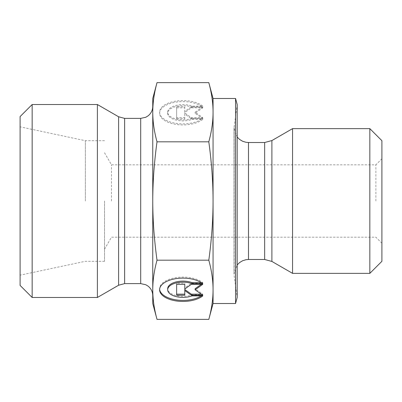 <?xml version="1.0" encoding="UTF-8"?>
<svg xmlns="http://www.w3.org/2000/svg" width="402" height="402" viewBox="0 0 402 402"><rect width="100%" height="100%" fill="white"/><g stroke="black" fill="none" stroke-linecap="round" stroke-linejoin="round"><path stroke-width="0.3" stroke-dasharray="2.01 1.51" d="M85.35 201L85.35 140.7L85.35 201M20.1 285.42L20.1 116.58M202.749 106.103A23.311 11.653 180 0 0 176.548 101.013A23.311 11.653 180 0 0 159.599 112.223A23.311 11.653 180 0 0 176.548 123.439A23.311 11.653 180 0 0 202.749 118.344L191.975 118.344A15.231 7.618 -0 0 1 176.056 119.027A15.231 7.618 -0 0 1 167.679 112.223A15.231 7.618 -0 0 1 176.056 105.419A15.231 7.618 -0 0 1 191.975 106.103L202.749 106.103L202.749 107.148L191.975 107.148A15.231 7.618 180 0 0 176.056 106.465A15.231 7.618 180 0 0 167.679 113.269A15.231 7.618 180 0 0 176.056 120.072A15.231 7.618 180 0 0 191.975 119.389L202.749 119.389A23.311 11.653 0 0 1 176.548 124.479A23.311 11.653 0 0 1 159.599 113.269A23.311 11.653 0 0 1 176.548 102.053A23.311 11.653 0 0 1 202.749 107.148M202.749 118.344L202.749 119.389M191.975 106.103L191.975 107.148M191.975 118.344L191.975 119.389M176.634 107.826L184.794 107.826L184.794 112.49L191.327 107.826L202.749 107.826L195.131 113.269L202.749 118.711L191.327 118.711L184.794 114.047L184.794 118.711L176.634 118.711L176.634 106.781L176.634 117.665L184.794 117.665L184.794 113.002L191.327 117.665L202.749 117.665L195.131 112.223L202.749 106.781L191.327 106.781L184.794 111.444L184.794 106.781L176.634 106.781M184.794 106.781L184.794 107.826M184.794 111.444L184.794 112.49M191.327 106.781L191.327 107.826M202.749 106.781L202.749 107.826M195.131 112.223L195.131 113.269M202.749 117.665L202.749 118.711M191.327 117.665L191.327 118.711M184.794 113.002L184.794 114.047M184.794 117.665L184.794 118.711M176.634 117.665L176.634 118.711M202.749 295.897L202.749 294.852L191.975 294.852A15.231 7.618 0 0 1 176.056 295.535A15.231 7.618 0 0 1 167.679 288.731M202.749 283.656L202.749 282.611A23.311 11.653 180 0 0 176.548 277.521A23.311 11.653 180 0 0 159.599 288.731A23.311 11.653 180 0 0 159.624 289.254M201.296 295.897A23.311 11.653 180 0 0 202.749 294.852M191.975 295.897L191.975 294.852M201.296 282.611L202.749 282.611M176.634 295.219L176.634 294.174M184.794 295.219L184.794 289.51M201.286 294.174L202.749 294.174L195.131 288.731M202.749 295.219L202.749 294.174M201.286 284.335L202.749 283.289L191.327 283.289L184.794 287.953L184.794 288.998M202.749 284.335L202.749 283.289M191.327 284.335L191.327 283.289M184.794 283.289L184.794 284.335L184.794 283.289L176.634 283.289L176.634 284.335L176.634 283.289M208.809 82.631C211.643 93.008 213.06 102.872 213.06 112.223L213.06 98.49M208.809 141.816C211.643 162.569 213.06 182.297 213.06 201L213.06 112.223C213.06 121.575 211.643 131.439 208.809 141.816L157.011 141.816C154.177 131.439 152.76 121.575 152.76 112.223L152.76 289.777C152.76 280.425 154.177 270.561 157.011 260.184L208.809 260.184C211.643 270.561 213.06 280.425 213.06 289.777L213.06 201C213.06 219.703 211.643 239.431 208.809 260.184M213.06 303.51L213.06 289.777C213.06 299.128 211.643 308.992 208.809 319.369M157.011 319.369C154.177 308.992 152.76 299.128 152.76 289.777L152.76 303.51M157.011 260.184C154.177 239.431 152.76 219.703 152.76 201C152.76 182.297 154.177 162.569 157.011 141.816M152.76 98.49L152.76 112.223C152.76 102.872 154.177 93.008 157.011 82.631M292.555 273.36L292.555 128.64M237.18 137.067L234.019 128.037L237.18 104.52L237.18 297.48L234.16 275.978L234.16 126.022L234.019 273.963L234.019 128.037L234.019 273.963L237.18 264.933M375.87 201L375.87 164.82L375.87 201M381.9 201L381.9 243.21L381.9 201M381.9 140.7L381.9 261.3M111.485 201L111.485 164.82L111.485 201M369.84 273.36L369.84 128.64M235.562 98.49L235.562 303.51M97.384 104.52L97.384 297.48M152.76 112.223L152.76 289.777M32.16 104.52L32.16 297.48M104.52 201L104.52 261.3L104.52 201M264.657 259.491L264.657 142.509M271.893 140.569L271.893 261.431M248.491 142.509L248.491 259.491M118.605 285.229L118.605 116.771M124.635 118.389L124.635 283.611M140.7 283.611L140.7 118.389M104.52 140.7L85.35 140.7L20.1 126.831M104.52 261.3L85.35 261.3L20.1 275.169M159.599 112.223L159.599 113.269M167.679 112.223L167.679 113.269M159.599 289.777L159.599 288.731M104.52 249.24L111.485 237.18L375.87 237.18L381.9 243.21M104.52 152.76L111.485 164.82L375.87 164.82L381.9 158.79"/><path stroke-width="0.6" d="M202.749 295.897A23.311 11.653 0 0 1 176.548 300.987A23.311 11.653 0 0 1 159.599 289.777A23.311 11.653 0 0 1 176.548 278.561A23.311 11.653 0 0 1 202.749 283.656L191.975 283.656A15.231 7.618 180 0 0 176.056 282.973A15.231 7.618 180 0 0 167.679 289.777A15.231 7.618 180 0 0 176.056 296.581A15.231 7.618 180 0 0 191.975 295.897L202.749 295.897M159.624 289.254A23.311 11.653 180 0 0 175.83 299.837A23.311 11.653 180 0 0 201.296 295.897M167.679 289.777L167.679 288.731A15.231 7.618 0 0 1 176.056 281.928A15.231 7.618 0 0 1 191.975 282.611L201.296 282.611M191.975 283.656L191.975 282.611M184.794 287.953L184.794 284.335L184.794 288.998L191.327 284.335L202.749 284.335L195.131 289.777L202.749 295.219L191.327 295.219L184.794 290.556L184.794 295.219L176.634 295.219L176.634 284.335L176.634 294.174L184.794 294.174M184.794 290.556L184.794 289.51L191.327 294.174L201.286 294.174M191.327 295.219L191.327 294.174M195.131 289.777L195.131 288.731L201.286 284.335M176.634 284.335L184.794 284.335M235.562 98.49L237.18 104.52L237.18 297.48L235.562 303.51L235.562 98.49L213.06 98.49L213.06 112.223C213.06 102.872 211.643 93.008 208.809 82.631L157.011 82.631C154.177 93.008 152.76 102.872 152.76 112.223L152.76 98.49L157.011 82.631M213.06 289.777L213.06 303.51L208.809 319.369C211.643 308.992 213.06 299.128 213.06 289.777C213.06 280.425 211.643 270.561 208.809 260.184C211.643 239.431 213.06 219.703 213.06 201L213.06 289.777M213.06 201C213.06 182.297 211.643 162.569 208.809 141.816C211.643 131.439 213.06 121.575 213.06 112.223L213.06 201M157.011 319.369L152.76 303.51L152.76 112.223C152.76 121.575 154.177 131.439 157.011 141.816C154.177 162.569 152.76 182.297 152.76 201C152.76 219.703 154.177 239.431 157.011 260.184C154.177 270.561 152.76 280.425 152.76 289.777C152.76 299.128 154.177 308.992 157.011 319.369L208.809 319.369M157.011 260.184L208.809 260.184M157.011 141.816L208.809 141.816M292.555 263.667L292.555 273.36L271.893 261.431L271.893 140.569L292.555 128.64L292.555 263.667M369.84 273.36L381.9 261.3L381.9 140.7L369.84 128.64L369.84 273.36L292.555 273.36M118.605 285.229L97.384 297.48L97.384 104.52L118.605 116.771L118.605 285.229L124.635 283.611L124.635 118.389L118.605 116.771M152.76 289.777L152.76 112.223M32.16 104.52L20.1 116.58L20.1 285.42L32.16 297.48L32.16 104.52L97.384 104.52M264.657 259.491L248.491 259.491L248.491 142.509L264.657 142.509L264.657 259.491L271.893 261.431M124.635 118.389L140.7 118.389L140.7 283.611L124.635 283.611M213.06 98.49L208.809 82.631M264.657 142.509L271.893 140.569M248.491 142.509L246.024 142.298L242.602 141.258L239.537 139.409L237.18 137.067M248.491 259.491L246.024 259.702L242.602 260.742L239.537 262.591L237.18 264.933M369.84 128.64L292.555 128.64M235.562 303.51L213.06 303.51M140.7 118.389L145.836 117.243L148.167 115.801C151.142 113.344 152.675 110.188 152.76 106.329M140.7 283.611L145.836 284.757L148.167 286.199C151.142 288.656 152.675 291.812 152.76 295.671M32.16 297.48L97.384 297.48"/></g></svg>
